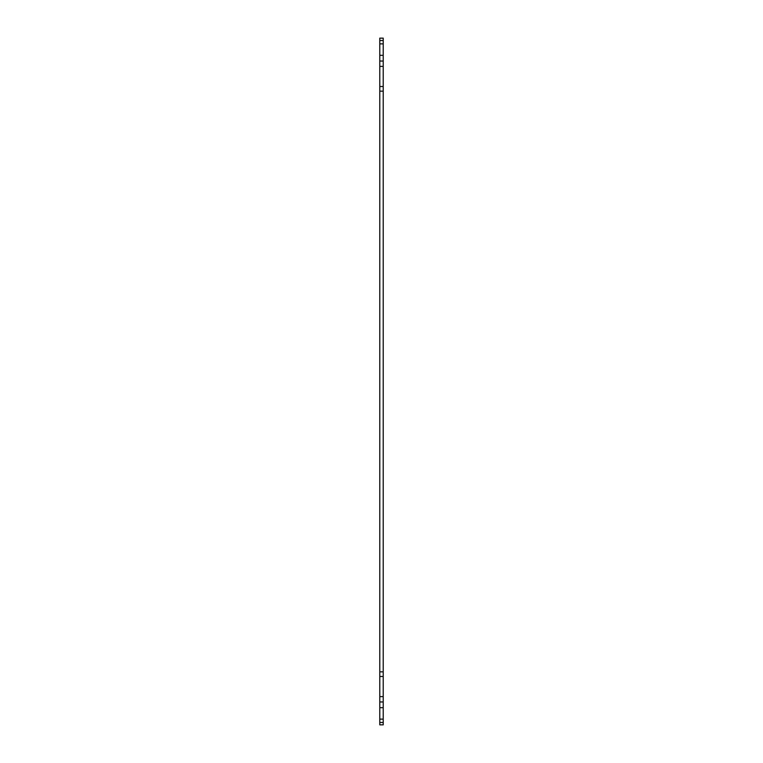 <?xml version="1.0" encoding="UTF-8"?>
<svg xmlns="http://www.w3.org/2000/svg" width="763" height="763" viewBox="0 0 763 763"><rect width="100%" height="100%" fill="white"/><g stroke="black" fill="none" stroke-linecap="round" stroke-linejoin="round"><path stroke-width="1.14" d="M383.217 43.873L379.783 43.873L379.783 38.15L383.217 38.15L383.217 724.85L379.783 724.85L379.783 719.127L383.217 719.127M383.217 696.609L379.783 696.609L379.783 719.127M379.783 696.609L379.783 676.485L383.217 676.485M383.217 86.515L379.783 86.515L379.783 676.485M379.783 86.515L379.783 66.391L383.217 66.391M379.783 43.873L379.783 66.391M383.217 722.485L379.783 722.485M383.217 707.683L379.783 707.683M383.217 701.96L379.783 701.96M383.217 671.85L379.783 671.85M383.217 91.15L379.783 91.15M383.217 61.04L379.783 61.04M383.217 55.318L379.783 55.318M379.783 40.515L383.217 40.515"/></g></svg>

